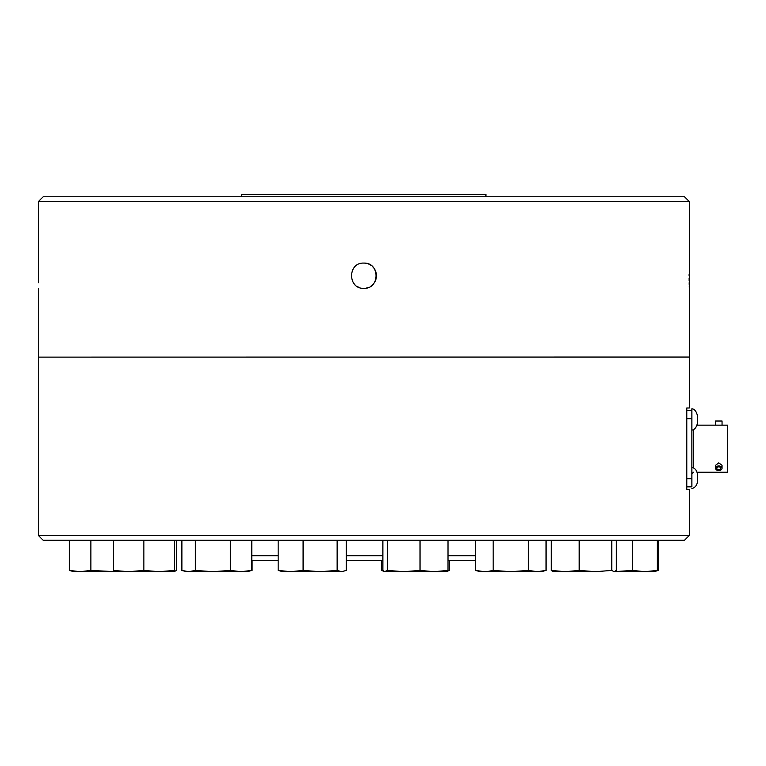 <?xml version="1.0" encoding="UTF-8"?>
<svg xmlns="http://www.w3.org/2000/svg" width="766" height="766" viewBox="0 0 766 766"><rect width="100%" height="100%" fill="white"/><g stroke="black" fill="none" stroke-linecap="round" stroke-linejoin="round"><path stroke-width="1.15" d="M689.113 278.221L689.141 280.557M689.18 282.711L689.228 284.607M689.276 286.302L689.314 287.279M689.323 287.7L689.352 201.64L38.3 201.64L38.472 282.702M689.113 274.333L689.103 275.712M38.386 357.119L689.352 357.033L689.352 288.332M38.3 357.033L38.3 288.332M38.511 280.538L38.3 263.092M363.821 263.092C380.089 262.317 380.118 289.098 363.821 288.332C347.563 289.108 347.525 262.326 363.821 263.092A12.62 12.62 0 0 1 366.282 263.341M689.352 201.64L684.469 196.757L43.183 196.757L38.3 201.64M366.301 288.083A12.62 12.62 0 0 0 368.657 287.365M370.84 286.197A12.62 12.62 0 0 0 372.745 266.788M370.83 265.218A12.62 12.62 0 0 0 368.657 264.059M353.337 282.731A12.62 12.62 0 0 0 354.907 284.636M356.822 286.206A12.62 12.62 0 0 0 358.995 287.365M686.796 489.388L686.796 407.991L689.352 407.991L689.352 357.119L38.3 357.119L38.3 535.386L689.352 535.386L689.352 489.388L686.796 489.388L689.352 489.388M485.931 196.757L485.931 194.315L241.721 194.315L241.721 196.757M38.3 535.386L43.183 540.269L684.469 540.269L689.352 535.386M686.796 410.538L691.88 410.538L686.796 410.538M691.88 486.87L686.796 486.85L691.88 486.85L691.88 408.776L691.88 418.676L686.796 418.676M155.536 571.685L174.121 571.685L176.419 570.421L176.419 540.269M143.855 540.269L143.855 570.421L159.117 571.685L174.648 571.618L174.38 540.269M568.535 571.685L583.797 571.685L553.272 571.685L551.233 570.421L565.212 571.685L579.192 570.421L595.479 571.685L611.756 570.421L614.064 571.685L632.419 570.421L644.886 571.685L657.343 570.421L657.343 540.269M632.419 570.421L632.419 540.269M446.492 571.532L449.489 570.421L449.489 560.616M337.136 540.269L337.136 570.421L341.703 571.685L346.261 570.421L346.261 540.269M282.731 571.685L278.163 570.421L290.63 571.685L303.087 570.421L303.087 540.269M303.087 570.421L320.111 571.685L337.136 570.421M655.466 571.235L658.243 570.421L658.243 540.269M278.163 570.421L278.163 540.269M448.005 540.269L448.005 570.421L445.697 571.685M579.192 570.421L579.192 540.269M611.756 570.421L611.756 540.269M382.876 540.269L382.876 570.421L384.647 571.618L387.472 570.421L403.759 571.685L420.036 570.421L434.016 571.685L445.965 571.685L384.915 571.685L381.391 570.421L381.391 560.616M657.343 570.421L653.819 571.685L656.338 571.015M251.794 555.733L278.163 555.733M346.261 555.733L382.876 555.733M448.005 555.733L475.552 555.733M181.599 540.269L181.599 570.421L182.882 570.747M250.808 570.747L252.091 570.421L252.091 560.616M113.33 570.421L128.592 571.685L113.33 571.685L113.33 540.269M183.802 571.015L188.647 571.685L181.896 570.421L181.896 540.269M546.053 540.269L546.053 570.421L537.244 571.685L541.332 571.685L546.053 570.421M475.552 570.421L484.371 571.685L480.282 571.685L475.552 570.421L475.552 540.269M230.336 540.269L230.336 570.421L241.06 571.685L251.794 570.421L251.794 540.269M251.794 570.421L247.37 571.685L243.282 571.685M616.362 540.269L616.362 570.421L614.064 571.685L653.819 571.685M90.867 540.269L90.867 570.421L113.33 571.58M82.766 571.685L73.823 571.685L80.133 571.685L69.409 570.421L69.409 540.269M143.855 571.685L80.133 571.685L90.867 570.421M132.556 571.685L159.117 571.685L174.38 570.421M195.387 570.421L212.862 571.685L188.647 571.685L195.387 570.421L195.387 540.269M241.06 571.685L212.862 571.685L230.336 570.421M387.472 570.421L387.472 540.269M381.391 570.421L383.211 570.747M128.592 571.685L143.855 570.421M420.036 570.421L420.036 540.269M486.582 571.685L493.18 570.421L510.807 571.685L528.425 570.421L528.425 540.269M528.425 570.421L537.244 571.685L484.371 571.685M493.18 570.421L493.18 540.269M69.409 570.421L73.823 571.685M396.855 571.685L434.016 571.685L448.005 570.421M551.233 570.421L551.233 540.269M691.88 477.946L691.88 472.076M482.599 571.685L506.824 571.685M444.922 571.685L437.022 571.685M281.945 571.685L300.531 571.685M281.687 571.685L343.819 571.398M583.797 571.685L593.813 571.685M595.096 571.685L592.769 571.685M251.794 560.616L278.163 560.616M346.261 560.616L382.876 560.616M448.005 560.616L475.552 560.616M190.408 571.685L216.845 571.685M385.174 571.685L384.647 571.618M697.462 419.433L697.462 422.612L697.462 419.433M697.462 474.767L697.462 477.946L697.462 474.767M697.462 477.946L697.462 481.115L697.462 477.946M691.88 430.099C694.532 429.86 696.39 427.533 697.462 423.1L697.462 415.775C696.39 411.342 694.532 409.015 691.88 408.776M697.558 416.264L697.558 422.612M697.462 476.107L697.462 474.278L697.462 476.107M697.462 481.613L697.462 479.775L697.462 481.613M697.539 478.798L697.539 477.094L697.539 478.798M693.508 472.22L691.88 473.848M715.54 468.265L715.54 465.326L718.795 462.865L722.051 465.326L722.051 468.265A3.256 2.298 -0 0 1 718.795 470.563A3.256 2.298 -0 0 1 715.54 468.265A3.256 2.298 -0 0 1 718.795 465.958A3.256 2.298 -0 0 1 722.051 468.265M696.897 472.22L727.7 472.22L727.7 425.159L696.897 425.159M722.051 425.159L722.051 421.013L715.54 421.013L715.54 425.159M718.795 469.673A2.001 1.417 0 0 1 716.794 468.265A2.001 1.417 0 0 1 718.795 466.848A2.001 1.417 0 0 1 720.796 468.265A2.001 1.417 0 0 1 718.795 469.673M691.88 478.712L686.796 478.712M693.508 429.697L693.508 467.691M446.224 571.618L447.038 571.398M691.88 467.279C695.241 468.323 697.127 470.822 697.558 474.767M691.88 488.612C695.241 487.569 697.127 485.07 697.558 481.115"/></g></svg>

